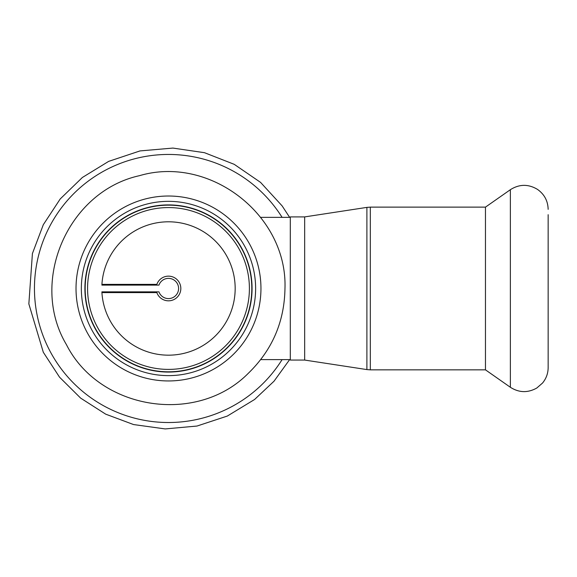 <?xml version="1.0" encoding="UTF-8"?>
<svg xmlns="http://www.w3.org/2000/svg" width="577" height="577" viewBox="0 0 577 577"><rect width="100%" height="100%" fill="white"/><g stroke="black" fill="none" stroke-linecap="round" stroke-linejoin="round"><path stroke-width="0.87" d="M290.296 359.615L260.725 359.615M101.927 284.374L156.857 284.374A12.333 12.333 0 0 1 175.826 278.568A12.333 12.333 0 0 1 175.826 298.403A12.333 12.333 0 0 1 156.857 292.597L101.927 292.597M304.67 216.909L290.296 216.909L290.296 360.062L304.67 360.062L366.893 369.583L366.893 207.388L304.67 216.909L304.67 360.062M366.893 369.583L370.319 369.843L370.319 207.129L485.466 207.129L485.466 369.843L510.371 387.282C519.048 392.8 527.861 393.038 536.819 388.004L542.531 383.049C546.217 378.562 548.092 373.42 548.15 367.621L548.15 362.284M548.15 214.687L548.15 367.621M158.949 285.11L101.884 285.11A66.687 66.687 0 0 1 170.172 221.82A66.687 66.687 0 0 1 235.171 288.486A66.687 66.687 0 0 1 170.172 355.151A66.687 66.687 0 0 1 101.884 291.854L158.949 291.854A10.112 10.112 0 0 0 174.499 296.614A10.112 10.112 0 0 0 174.499 280.357A10.112 10.112 0 0 0 158.949 285.11M255.625 288.486A87.134 87.134 0 0 0 124.92 213.021A87.134 87.134 0 0 0 124.92 363.95A87.134 87.134 0 0 0 255.625 288.486M252.062 288.486A83.578 83.578 0 0 0 126.695 216.101A83.578 83.578 0 0 0 126.695 360.87A83.578 83.578 0 0 0 252.062 288.486M249.401 288.486A80.91 80.91 0 0 0 128.029 218.416A80.91 80.91 0 0 0 128.029 358.555A80.91 80.91 0 0 0 249.401 288.486M282.088 359.615A134.037 134.037 0 0 1 81.112 390.124A134.037 134.037 0 0 1 81.112 186.84A134.037 134.037 0 0 1 282.088 217.356M485.466 207.129L510.371 189.689L510.371 387.282M260.955 288.486A92.471 92.471 0 0 0 122.252 208.405A92.471 92.471 0 0 0 122.252 368.566A92.471 92.471 0 0 0 260.955 288.486M251.81 288.486A83.326 83.326 0 0 0 126.825 216.325A83.326 83.326 0 0 0 126.825 360.647A83.326 83.326 0 0 0 251.81 288.486M290.296 217.356L260.725 217.356M289.632 359.615L274.01 381.224L254.587 399.486L227.302 416.067L196.973 426.05L165.181 428.927L133.547 424.557L105.692 414.156L80.65 398.123L59.539 377.178L43.311 352.266L28.85 303.899L32.413 253.548L43.311 224.705L60.239 198.935L82.381 177.478L108.671 161.372L139.995 150.922L172.898 148.073L204.489 152.696L234.226 164.33L260.559 182.382L282.139 205.91L289.632 217.356M510.371 189.689C519.35 184.02 528.388 183.926 537.483 189.393C544.363 194.269 547.919 200.919 548.15 209.35M370.319 207.129L366.893 207.388M370.319 369.843L485.466 369.843M284.966 288.486C287.584 215.207 209.84 154.91 139.519 175.668C67.898 191.355 28.821 281.648 66.413 344.599C99.424 410.074 196.598 425.465 248.218 373.391C272.171 350.152 284.418 321.851 284.966 288.486"/></g></svg>
